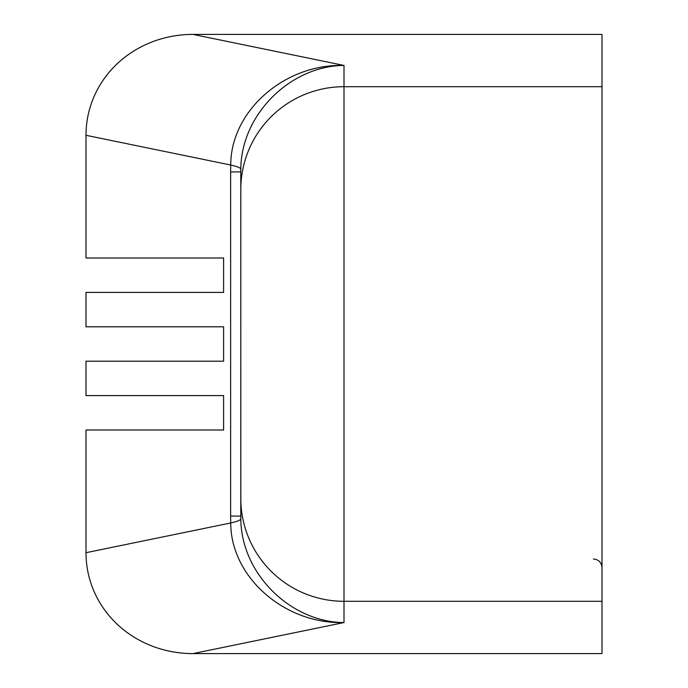 <?xml version="1.0" encoding="UTF-8"?>
<svg xmlns="http://www.w3.org/2000/svg" width="688" height="688" viewBox="0 0 688 688"><rect width="100%" height="100%" fill="white"/><g stroke="black" fill="none" stroke-linecap="round" stroke-linejoin="round"><path stroke-width="1.03" d="M86 135.295A109.951 103.2 11.6 0 1 192.941 34.4L602 34.4L602 653.6L192.941 653.6A109.951 103.2 -11.6 0 1 86 552.705L86 430L223.6 430L223.6 395.6L86 395.6L86 361.2L223.6 361.2L223.6 326.8L86 326.8L86 292.4L223.6 292.4L223.6 258L86 258L86 135.295L230.721 165.034A172 11.937 -178.6 0 1 240.834 169.317C240.938 114.664 290.362 65.867 344 65.437C285.107 63.64 230.841 110.381 230.721 165.034L230.635 171.914L240.8 171.914L240.834 169.317M602 601.295L344 601.295A103.2 102.916 180 0 1 240.8 498.379L240.8 171.914L240.834 518.683C240.938 573.336 290.362 622.133 344 622.563C285.107 624.36 230.841 577.619 230.721 522.966L86 552.705M240.8 498.379L240.8 516.086L230.635 516.086L230.721 522.966A172 11.937 -1.4 0 0 240.834 518.683M192.941 34.4L344 65.437L344 622.563L192.941 653.6M240.8 189.621A103.2 102.916 180 0 1 344 86.705L602 86.705M230.635 516.086L230.635 171.914M593.4 559C598.62 559.507 601.493 562.38 602 567.6"/></g></svg>
